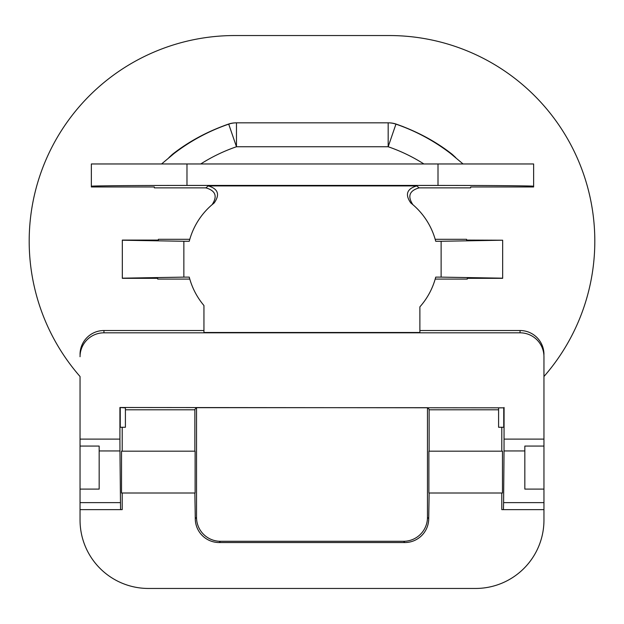 <?xml version="1.0" encoding="UTF-8"?>
<svg xmlns="http://www.w3.org/2000/svg" width="624" height="624" viewBox="0 0 624 624"><rect width="100%" height="100%" fill="white"/><g stroke="black" fill="none" stroke-linecap="round" stroke-linejoin="round"><path stroke-width="0.94" d="M501.79 493.015L501.79 509.629L543.956 509.629L543.956 520.081A68.375 68.375 0 0 1 475.582 588.455L148.418 588.455A68.375 68.375 0 0 1 80.044 520.081L80.044 509.629L122.21 509.629L122.21 493.015M429.14 451.175L429.14 409.352L427.471 407.683L427.471 517.382L428.719 518.638L429.14 493.015M194.86 409.789L125.408 409.789M122.21 451.175L122.21 427.268M194.86 451.175L194.86 409.352L196.529 407.683L196.529 517.382A23.907 23.907 135 0 0 220.436 541.289L219.18 542.545L404.82 542.545L403.564 541.289L220.436 541.289M174.338 153.293A191.997 191.997 0 0 1 228.712 124.145L236.473 146.749A168.098 168.098 0 0 0 200.749 163.964M236.098 122.842A23.907 23.907 0 0 0 228.353 124.137A23.907 7.371 -108.9 0 0 228.29 124.16A23.907 23.899 -90 0 1 236.098 122.842L236.473 122.842A23.907 23.899 -90 0 0 228.712 124.145L228.29 124.16C207.293 131.539 188.76 141.523 172.684 154.128L174.346 153.286M168.886 157.622L172.45 154.307M450.317 153.293A191.997 191.997 0 0 0 395.944 124.145L396.365 124.16C417.456 131.602 435.989 141.593 451.963 154.128L450.302 153.286M455.762 157.622L452.197 154.307M388.175 122.842L236.473 122.842L236.473 146.749L388.175 146.749L388.175 122.842A23.907 23.899 -90 0 1 395.944 124.145L388.175 146.749A168.098 168.098 0 0 1 423.899 163.964M428.891 451.175L428.891 493.015L502.476 493.015L502.476 451.175L428.891 451.175M219.18 542.545A23.907 23.907 135 0 1 195.281 518.638L194.86 493.015M195.109 451.175L195.109 493.015L121.524 493.015L121.524 451.175L195.109 451.175M403.4 126.727L396.302 124.137A23.907 23.907 0 0 0 388.549 122.842A23.907 23.899 -90 0 1 396.365 124.16A23.907 7.371 -71.1 0 0 396.302 124.137A23.907 7.371 -71.1 0 0 396.24 124.114M224.086 125.65L228.353 124.137A23.907 7.371 -108.9 0 1 228.415 124.114M427.471 517.382A23.907 23.907 45 0 1 403.564 541.289M428.719 518.638A23.907 23.907 45 0 1 404.82 542.545M189.79 239.304L158.371 239.304L158.363 240.076L122.327 240.076L122.327 278.32L157.693 278.32L157.677 279.092L157.693 278.32M122.327 240.217L183.854 241.27L183.854 277.126L122.327 278.179M435.185 279.092L467.298 279.092L467.29 278.32L502.655 278.32L502.655 240.217L441.129 241.27L441.129 277.126L502.655 278.179M502.655 240.217L466.619 240.076L466.604 239.304L466.619 240.076M91.354 186.264L91.354 163.964L186.982 163.964L186.982 185.429C135.86 185.422 90.277 185.819 91.354 186.264L91.354 186.966L154.346 186.966L154.331 187.871L154.346 186.966M533.629 186.264C534.698 185.819 489.115 185.422 438.001 185.429L438.001 163.964L533.629 163.964L533.629 186.966L470.636 186.966L470.652 187.871L419.125 187.871C409.383 190.648 407.308 196.256 412.909 204.703A71.721 71.721 0 0 1 435.185 239.304L466.604 239.304M438.001 185.429L186.982 185.429M438.001 163.964L186.982 163.964M446.745 163.964L459.982 163.964M183.854 277.126L189.259 277.126A71.721 71.721 0 0 0 203.947 305.526L203.947 332.483L419.882 332.483L419.882 306.852L419.882 332.483M441.129 277.126L435.724 277.126A71.721 71.721 0 0 1 419.882 306.852M441.129 241.27L435.724 241.27A71.721 71.721 0 0 0 410.803 202.972C404.859 194.516 406.832 188.83 416.738 185.913L419.125 187.871M208.237 185.913C218.143 188.83 220.124 194.516 214.172 202.972L212.074 204.703C217.675 196.264 215.6 190.655 205.858 187.871L208.237 185.913L416.738 185.913M183.854 241.27L189.259 241.27A71.721 71.721 0 0 1 214.172 202.972M196.529 407.683L427.471 407.683M524.831 446.066L524.831 450.941L504.036 450.941L503.591 502.624L543.956 502.624L543.956 446.066L524.831 446.066M543.956 489.099L524.831 489.099L524.831 450.941M158.363 240.076L158.371 239.304M157.677 279.092L189.79 279.092M203.947 332.483L203.947 305.526M467.29 278.32L467.298 279.092M154.331 187.871L205.858 187.871M470.636 186.966L470.652 187.871M203.947 330.525L103.951 330.525L103.951 332.818L520.049 332.818L520.049 330.525L419.882 330.525M80.044 439.109L80.044 446.066L99.169 446.066L99.169 450.941L119.964 450.941L119.917 439.109L80.044 439.109L80.044 376.514A205.6 205.6 0 0 1 234.796 35.545L389.204 35.545A205.6 205.6 0 0 1 543.956 376.514L543.956 356.725A23.907 23.907 90 0 0 520.049 332.818M80.044 446.066L80.044 489.099L99.169 489.099L99.169 450.941M498.592 407.878L503.747 407.831L503.747 427.268L498.592 427.268L498.592 407.878M120.253 407.831L120.253 427.268L125.408 427.268L125.408 407.878L119.917 407.495L503.747 407.831M498.592 409.789L429.14 409.789M501.79 427.268L501.79 451.175M503.443 509.629L503.591 502.624M504.083 407.495L504.036 450.941M119.917 407.495L119.917 439.109M120.557 509.629L119.964 450.941M543.956 509.629L543.956 502.624M543.956 446.066L543.956 356.725M543.956 354.432A23.907 23.907 90 0 0 520.049 330.525M103.951 330.525A23.907 23.907 90 0 0 80.044 354.432M103.951 332.818A23.907 23.907 90 0 0 80.044 356.725M80.044 509.629L80.044 489.099M195.281 518.638L196.529 517.382M504.083 439.109L543.956 439.109M120.409 502.624L80.044 502.624M174.166 153.418L161.585 163.964M450.481 153.418L463.07 163.964"/></g></svg>
